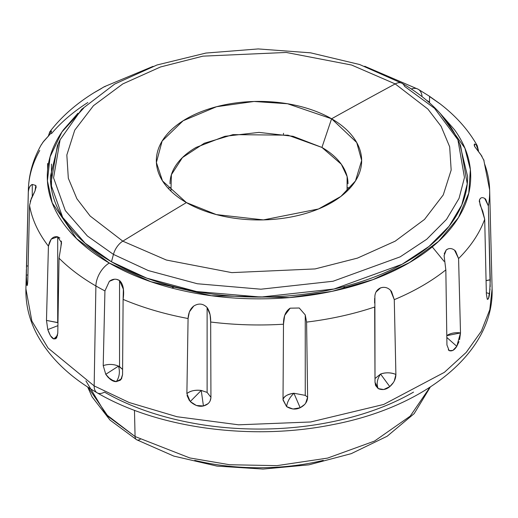 <?xml version="1.0" encoding="UTF-8"?>
<svg xmlns="http://www.w3.org/2000/svg" width="518" height="518" viewBox="0 0 518 518"><rect width="100%" height="100%" fill="white"/><g stroke="black" fill="none" stroke-linecap="round" stroke-linejoin="round"><path stroke-width="0.78" d="M484.615 198.381L485.631 199.158L488.364 205.931L490.268 279.83A13.131 7.582 180 0 0 486.072 280.672L490.268 279.83L489.588 293.738L486.337 292.696L489.588 293.738C489.011 297.863 488.234 299.708 487.27 299.274L486.37 294.101L484.706 219.269L482.724 211.156L480.095 204.953L479.467 199.935L480.497 198.297M454.351 250.032L455.562 251.094L458.579 258.566L460.502 332.938A13.131 7.582 180 0 0 446.801 335.658L460.502 332.938L456.785 346.309L446.827 337.477L456.785 346.309C454.5 350.077 451.961 351.521 449.171 350.628L448.264 349.792M390.307 290.112L391.511 291.479L394.276 299.663L395.894 374.462C395.83 379.001 393.79 383.061 389.782 386.629L380.568 374.041C385.793 372.306 390.902 372.448 395.894 374.462L394.308 380.931M205.86 306.306L207.116 307.556C209.602 311.085 210.787 315.909 210.671 322.015L210.936 397.3L207.116 392.404L210.936 397.3C210.703 401.761 208.204 404.649 203.438 405.963L201.23 390.436L207.116 392.404L207.116 307.556L210.107 314.717L210.671 322.015A230.672 133.178 0 0 0 283.488 324.216L284.647 315.449L290.164 308.178L299.249 307.996L305.257 314.931L305.257 395.37L307.621 397.228C307.452 401.741 304.972 405.238 300.168 407.731L293.92 393.246L305.257 395.37L305.257 314.931L306.591 322.105A230.672 133.178 0 0 0 374.663 307.019A230.672 133.178 180 0 1 306.591 322.105L307.621 397.228L305.257 395.37L293.92 393.246L300.168 407.731C295.882 409.816 291.362 409.44 286.603 406.604C287.218 401.871 289.659 397.416 293.92 393.246C287.419 394.327 283.786 396.406 283.022 399.482L283.488 324.216C283.411 316.459 285.638 311.111 290.164 308.178L299.281 308.009M116.466 279.299L119.548 280.523C123.239 283.942 124.424 290.235 123.109 299.404L122.565 374.656L121.458 378.872L116.31 381.636C119.412 377.072 120.15 371.892 118.525 366.109L122.604 369.405L119.548 366.64L119.548 280.523L123.362 289.206L123.109 299.404A230.672 133.178 0 0 0 188.079 318.518C188.397 312.872 190.3 308.702 193.777 306.015L194.12 305.788M28.354 189.769A230.672 133.178 0 0 0 28.328 192.01C28.82 187.859 30.128 185.34 32.265 184.46L32.265 196.316L32.265 184.46L35.813 185.45L36.111 186.94L35.01 190.987L31.365 198.271L29.552 205.497A230.672 133.178 0 0 0 48.427 246.16C49.961 239.089 53.05 235.975 57.699 236.823L57.699 322.546L57.699 236.823L61.545 242.767L59.046 258.191L57.783 333.223L55.886 338.707L53.859 338.947L57.55 335.45L53.859 338.947C51.787 338.364 49.767 335.25 47.792 329.59L57.912 325.66L47.792 329.59L46.478 320.409L48.427 246.16A230.672 133.178 180 0 1 29.552 205.497L27.797 280.154C27.609 284.44 27.305 286.156 26.878 285.288L27.331 285.133L26.878 285.288L26.334 275.116L27.914 274.967L26.334 275.116L28.328 192.01A230.672 133.178 180 0 1 28.354 189.769A230.672 133.178 180 0 1 39.737 150.427M27.156 285.547L26.444 281.688L26.334 275.116L28.328 192.01C28.555 188.131 29.863 185.612 32.265 184.46L35.813 185.45L35.01 190.987L30.199 201.431M393.44 382.478L389.782 386.629C386.188 389.678 382.323 390.332 378.192 388.591C376.308 384.013 377.104 379.163 380.568 374.041L389.782 386.629L383.702 389.542L378.192 388.591L375.013 382.297L374.877 296.102C375.272 292.126 377.175 289.381 380.594 287.866L383.061 287.335M208.081 403.664L203.438 405.963C199.203 406.999 194.8 405.529 190.242 401.554L201.23 390.436L203.438 405.963L196.387 405.503L190.242 401.554L186.881 393.648L188.079 318.518A230.672 133.178 180 0 1 123.109 299.404M120.344 380.199L116.31 381.636C112.859 381.727 109.343 379.286 105.769 374.313L118.525 366.109C120.15 371.892 119.412 377.065 116.31 381.636L110.612 379.61L105.769 374.313L103.212 365.611L104.934 290.909L109.356 281.326L114.491 279.228M57.699 322.546A13.131 7.582 180 0 1 57.958 322.701L46.478 320.409L57.699 322.546M153.063 66.356L104.494 86.629L94.807 92.236C76.256 103.6 61.247 116.803 49.78 131.85L48.2 136.461L50.343 131.248L51.483 131.481L50.602 133.625L43.654 141.297L40.954 145.338M347.073 191.136L347.118 176.567L341.317 164.238L321.931 147.436L331.591 118.771L356.727 142.521L361.661 160.463L355.477 180.944L340.883 196.432L318.525 208.974L263.435 219.897L216.323 214.588L186.409 202.59A5835.814 3369.325 120 0 0 122.805 241.168A5835.814 3369.325 -60 0 1 186.409 202.59A102.661 59.272 180 0 1 186.409 118.771A102.661 59.272 180 0 1 331.591 118.771A5835.814 3369.325 -60 0 1 395.195 83.91L427.881 109.071L441.103 126.314L449.676 146.814L451.165 170.079L443.266 194.917L424.533 219.399L395.195 241.168L357.478 258.106L315.08 268.926L231.76 272.623L166.388 260.042L122.805 241.168L166.388 260.042L231.76 272.623L315.08 268.926L357.478 258.106L395.195 241.168L424.533 219.399L443.266 194.917L451.165 170.079L449.676 146.814L441.103 126.314L427.881 109.071L395.195 83.91A14.588 8.424 -60 0 1 402.117 83.359A14.588 8.424 120 0 0 395.195 83.91A5835.814 3369.325 120 0 0 331.591 118.771A102.661 59.272 180 0 1 331.591 202.59A102.661 59.272 180 0 1 186.409 202.59L162.522 180.944L156.384 162.497L162.134 141.045L183.132 120.746L216.556 106.714L254.034 101.476L287.548 103.749L331.591 118.771L321.931 147.436L287.95 135.179L232.99 134.628L204.286 143.246L182.433 157.582L171.406 174.689L170.927 191.136M429.966 387.244L410.198 416.148L374.52 441.077L327.577 458.1L276.968 465.637L229.694 464.743L189.834 457.957L135.075 436.532A7.297 4.209 120 0 0 136.59 439.717A7.297 4.209 -60 0 1 135.075 436.532L189.834 457.957L229.694 464.743L276.968 465.637L327.577 458.1L374.52 441.077L410.198 416.148L429.966 387.244M134.473 410.308L135.075 436.532L134.473 410.308M108.042 377.363L114.238 381.352M483.695 159.648L489.646 189.886L492.1 288.804L489.801 309.68L481.345 331.183L466.194 352.421L444.353 372.364L383.734 404.441L310.625 421.982L238.604 424.812L177.014 416.731L129.137 402.512L94.159 385.904A14.588 8.424 120 0 0 97.17 392.825A14.588 8.424 -60 0 1 94.159 385.904L129.137 402.512L177.014 416.731L238.604 424.812L310.625 421.982L383.734 404.441L444.353 372.364L466.194 352.421L481.345 331.183L489.801 309.68L492.1 288.804C494.25 352.803 424.287 407.549 331.76 424.825C251.547 440.928 157.692 428.386 97.177 392.825C69.58 376.923 49.573 357.575 37.16 334.77C29.332 320.02 25.576 304.701 25.9 288.804L31.857 321.024L48.077 348.057L94.159 385.904L95.895 285.962A230.672 133.178 0 0 0 104.934 290.909A230.672 133.178 180 0 1 95.895 285.962L94.159 385.904L48.077 348.057L31.857 321.024L25.9 288.804L26.379 269.47M402.117 83.359A14.588 8.424 -60 0 1 404.552 86.338L434.524 108.294L457.906 139.782L464.465 177.532L459.039 198.381L446.542 219.354L426.728 239.258L400.181 256.85L333.035 281.255L260.884 289.206L197.364 283.754L148.323 270.571L113.448 254.403L111.48 261.791L146.827 278.172L196.529 291.543L260.904 297.06L334.039 289.005L402.097 264.271L429.001 246.439L449.08 226.262L461.745 205.005L467.242 183.884L460.599 145.623L457.906 139.782C447.209 117.418 428.626 98.614 402.149 83.372L359.634 64.523L310.606 52.83L258.21 48.932L205.866 53.069L156.98 64.99L114.685 84.052L81.63 109.337L60.094 139.782L53.568 177.842L65.307 210.586L87.374 235.981L113.448 254.403L148.323 270.571L197.364 283.754L260.884 289.206L333.035 281.255L400.181 256.85L426.728 239.258L446.542 219.354L459.039 198.381L464.465 177.532L457.906 139.782M122.805 241.168A14.588 8.424 120 0 0 113.448 254.403A14.588 8.424 -60 0 1 122.805 241.168L90.119 216.006L76.897 198.763L68.324 178.263L66.835 154.999L74.734 130.16L93.467 105.685L122.805 83.91L160.522 66.971L202.92 56.151L286.24 52.454L351.612 65.035L395.195 83.91L351.612 65.035L286.24 52.454L202.92 56.151L160.522 66.971L122.805 83.91L93.467 105.685L74.734 130.16L66.835 154.999L68.324 178.263L76.897 198.763L90.119 216.006L122.805 241.168M440.294 113.5L464.879 148.135L470.357 169.593L468.771 193.123L458.462 217.586L438.578 241.356L409.505 262.581L373.031 279.603L332.006 291.349L289.62 297.565L211.363 295.713L150.893 281.708L109.298 263.047A18.965 10.949 120 0 0 95.895 285.962A230.672 133.178 180 0 1 59.046 258.191L57.783 333.223L56.637 337.93L53.859 338.947L50.505 335.819L47.792 329.59L46.478 320.409M305.257 314.931L306.591 322.105M374.611 303.036L374.656 298.394M376.133 291.893L380.594 287.866C384.395 286.7 387.697 287.509 390.494 290.294L394.276 299.663A230.672 133.178 0 0 0 445.836 269.891L444.081 255.594M444.23 253.788L446.218 249.967L448.135 248.86M458.993 341.634L456.785 346.309L452.861 350.446L449.171 350.628L446.937 344.994L445.836 269.891L444.081 255.724L446.218 249.967C448.866 248.012 451.631 248.077 454.526 250.162L458.579 258.566A230.672 133.178 0 0 0 484.706 219.269A230.672 133.178 180 0 1 458.579 258.566L460.502 332.938L459.589 339.711M485.398 250.453L484.706 219.269L479.305 201.237L479.467 199.935C480.503 197.526 482.264 197.034 484.751 198.465L488.364 205.931A230.672 133.178 0 0 0 489.659 190.572A230.672 133.178 180 0 1 488.364 205.931L490.183 286.719M482.018 156.332L474.598 146.426L474.494 143.907M476.508 144.658L477.285 145.765L478.496 150.848L475.938 144.133L474.158 145.001M477.285 145.765C468.486 130.057 455.976 116 439.75 103.594L429.785 96.503L429.772 97.008M429.584 96.329L418.181 89.251A18.965 10.949 120 0 0 411.279 88.992A18.965 10.949 -60 0 1 418.181 89.251A18.965 10.949 -60 0 1 422.06 96.607M426.359 100.142A230.672 133.178 180 0 1 429.545 102.117M484.55 163.889A230.672 133.178 180 0 1 489.659 190.572M490.054 289.038L488.5 298.498L487.27 299.274L486.37 294.03M449.171 350.628L446.937 344.994L445.836 269.891A230.672 133.178 180 0 1 394.276 299.663L395.894 374.462A13.131 7.582 180 0 0 380.568 374.041L374.993 378.541L380.568 374.041C377.098 379.176 376.308 384.032 378.192 388.591L375.686 385.645L375.013 382.297L374.663 307.019M307.621 397.228L305.633 403.257M304.694 404.441L300.168 407.731L292.981 409.019L286.603 406.604L283.035 400.038M283.022 399.546L283.022 399.482C284.388 396.056 288.021 393.978 293.92 393.246C289.646 397.435 287.212 401.884 286.603 406.604L283.022 399.546L283.488 324.216A230.672 133.178 180 0 1 210.671 322.015M210.93 397.701L210.127 400.964M189.4 400.582L187.03 395.461M122.565 374.656L120.817 379.72M29.552 205.497L28.237 261.208M27.797 280.154L27.448 284.68L26.878 285.288M51.483 133.638A230.672 133.178 180 0 1 87.833 102.519M59.046 258.191A230.672 133.178 0 0 0 95.895 285.962A18.965 10.949 -60 0 1 109.298 263.047L76.534 238.604L52.253 202.92L47.423 180.866L50.097 156.792L61.927 131.96L83.651 108.126M51.36 131.067L50.602 133.625L42.677 142.554M48.427 246.16L51.185 239.109L57.699 236.823L59.887 238.034M61.415 241.11L60.774 248.044M58.269 143.745L50.375 176.619C50.375 192.592 55.672 207.958 66.259 222.714C76.845 237.471 91.919 250.492 111.48 261.791L113.448 254.403L87.374 235.981L65.307 210.586L53.568 177.842L60.094 139.782L57.401 145.623L50.79 184.194L62.684 217.379L85.056 243.117L111.48 261.791C131.041 273.083 153.606 281.786 179.163 287.898C204.72 294.01 231.332 297.067 259 297.067C286.668 297.067 313.28 294.01 338.837 287.898C364.394 281.786 386.959 273.083 406.52 261.791C426.081 250.492 441.155 237.471 451.741 222.714C462.328 207.958 467.625 192.592 467.625 176.619L459.731 143.745M440.035 113.209L454.59 129.843C465.339 144.82 470.707 160.412 470.707 176.619C470.707 192.826 465.339 208.417 454.59 223.394C443.848 238.371 428.554 251.586 408.702 263.047C388.85 274.508 365.954 283.34 340.015 289.543C314.083 295.746 287.076 298.847 259 298.847C230.924 298.847 203.917 295.746 177.985 289.543C152.046 283.34 129.15 274.508 109.298 263.047C89.446 251.586 74.152 238.371 63.41 223.394C52.661 208.417 47.293 192.826 47.293 176.619C47.293 160.412 52.661 144.82 63.41 129.843L77.965 113.209M413.532 392.107C393.039 403.936 369.405 413.053 342.631 419.457C315.857 425.854 287.982 429.059 259 429.059C230.018 429.059 202.143 425.854 175.369 419.457C148.595 413.053 124.961 403.936 104.468 392.107A14.588 8.424 -60 0 1 97.17 392.825M349.961 188.163L347.753 187.587M170.247 187.587L168.039 188.163M444.081 261.363L432.265 246.892M88.034 387.244L108.126 416.472L135.075 436.532L105.879 414.206L85.93 380.905M140.229 439.355A7.297 4.209 -60 0 1 136.59 439.717L110.017 420.079L92.055 396.833L87.678 387.011M346.354 287.956L343.104 286.849M174.896 286.849L171.646 287.956M194.723 460.379C215.3 465.3 236.726 467.76 259 467.76C281.274 467.76 302.7 465.3 323.277 460.379M347.992 183.767C347.992 176.955 345.733 170.396 341.22 164.102C336.7 157.809 330.27 152.253 321.931 147.436L293.058 136.299L259 132.388L224.941 136.299L196.069 147.436C187.73 152.253 181.3 157.809 176.78 164.102C172.267 170.396 170.008 176.955 170.008 183.767M105.012 86.746C105.232 86.13 103.943 86.778 101.139 88.682L93.933 92.774M47.637 163.481L47.637 169.522M28.127 266.129L26.489 265.799L28.127 266.129M104.934 290.909L109.356 281.326C112.691 278.794 116.084 278.529 119.548 280.523L119.548 366.64L118.525 366.109C113.52 364.07 108.417 363.901 103.212 365.611C108.534 363.901 113.636 364.07 118.525 366.109L105.769 374.313L103.212 365.611M207.116 392.404L201.23 390.436C194.872 389.821 190.093 390.87 186.881 393.576L188.079 318.518L189.381 311.875L193.777 306.015C198.731 303.011 203.173 303.529 207.116 307.556L207.116 392.404M484.058 160.619L480.73 154.487L474.598 146.426L474.158 144.768M440.203 103.95L429.616 96.575M365.404 66.498L364.659 66.259M186.881 393.648L186.881 393.576C190.54 390.773 195.325 389.724 201.23 390.436L190.242 401.554M283.391 134.35L283.553 133.314M121.711 378.438L121.458 378.872M61.545 243.214L61.545 242.767M36.111 187.51L36.111 186.94M51.483 164.083L51.483 189.154M430.322 387.011L414.186 413.617L387.153 436.247L351.236 453.651L308.903 464.834L263.073 469.068L216.964 466.09L173.802 456.093L136.584 439.717M41.563 144.269C33.236 158.761 28.833 173.964 28.354 189.886L26.431 267.43M418.181 89.251L364.95 66.362M479.305 201.237L479.305 201.631M429.545 96.322L429.545 102.875M375.686 385.645L375.323 384.712"/></g></svg>
